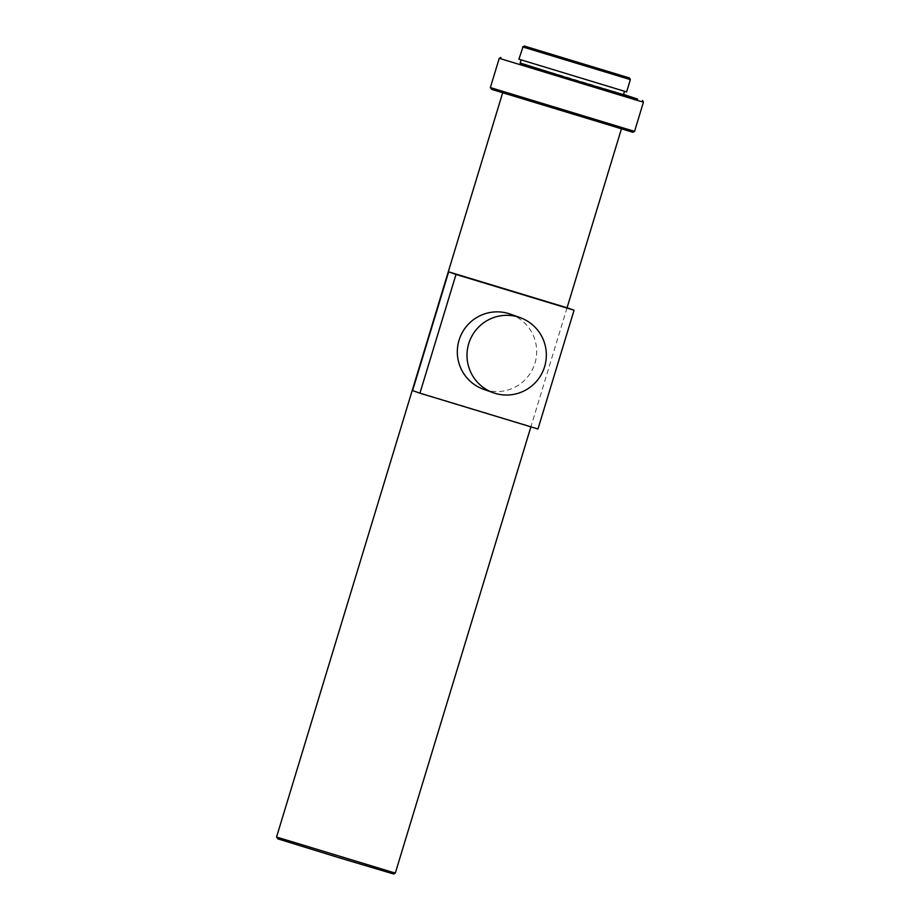 <?xml version="1.0" encoding="UTF-8"?>
<svg xmlns="http://www.w3.org/2000/svg" width="920" height="920" viewBox="0 0 920 920"><rect width="100%" height="100%" fill="white"/><g stroke="black" fill="none" stroke-linecap="round" stroke-linejoin="round"><path stroke-width="0.69" stroke-dasharray="4.6 3.45" d="M483.609 389.298A39.893 39.652 109.6 0 0 534.945 363.228A39.893 39.652 109.6 0 0 510.37 314.134M522.64 46.886L630.361 79.614M518.903 59.19L626.623 91.919M521.329 59.95L624.507 91.275L521.329 59.95M519.995 63.227L623.472 94.668M520.064 62.974L623.553 94.415M499.249 58.305L643.448 102.12M490.36 87.573L634.558 131.387M491.245 89.24L632.891 132.273M503.044 92.851L621.448 128.788L503.044 92.851M276.552 837.027L395.301 873.114M567.065 307.774L530.99 426.523L412.585 390.586M277.438 838.695L393.645 874M537.981 428.996L530.644 426.374"/><path stroke-width="1.38" d="M544.617 366.666A39.893 39.652 109.6 0 0 520.053 317.584A39.893 39.652 109.6 0 0 468.728 343.654A39.893 39.652 109.6 0 0 493.292 392.748A39.893 39.652 109.6 0 0 544.617 366.666M520.053 317.584L510.37 314.134A39.893 39.652 109.6 0 0 459.046 340.216A39.893 39.652 109.6 0 0 483.609 389.298L493.292 392.748M524.607 46.126L629.476 77.959L524.607 46.126M522.951 47.012L518.903 59.19L626.623 91.919L630.361 79.614L522.951 47.012M624.484 91.344L623.472 94.668L574.494 80.074L520.294 63.353L520.996 59.904M623.553 94.415L637.617 99.107L575.702 80.546L520.064 62.974M642.562 100.464L643.448 102.12L638.296 100.705L499.249 58.305L490.36 87.573L634.558 131.387L632.891 132.273L491.659 89.401L490.36 87.573M276.552 837.039L277.782 838.833L338.491 857.567L393.645 874L395.301 873.114L276.552 837.027L502.63 92.909M456.009 274.447L574.057 310.235L537.981 428.996L419.922 393.197L456.009 274.447L448.661 271.837L567.065 307.774L621.391 128.995M574.057 310.235L567.077 307.751M419.922 393.197L412.585 390.586L448.661 271.837M524.297 46L522.64 46.886M500.905 57.419L499.249 58.305M530.897 426.845L395.301 873.114M643.448 102.12L634.558 131.387M629.476 77.959L630.361 79.614"/></g></svg>

